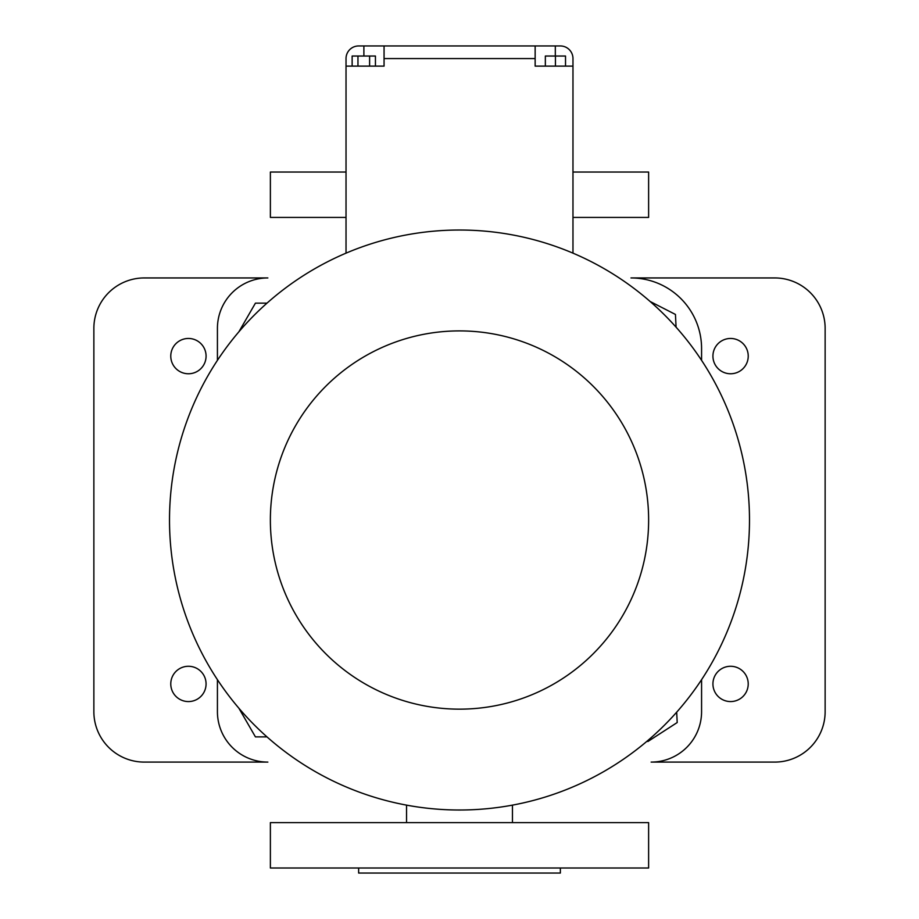 <?xml version="1.0" encoding="UTF-8"?>
<svg xmlns="http://www.w3.org/2000/svg" width="919" height="919" viewBox="0 0 919 919"><rect width="100%" height="100%" fill="white"/><g stroke="black" fill="none" stroke-linecap="round" stroke-linejoin="round"><path stroke-width="1.38" d="M572.974 66.122L535.145 66.122L535.145 45.95L560.36 45.95A12.613 12.613 0 0 1 572.974 58.563L572.974 253.15M363.89 56.036L363.89 45.95L384.062 45.95L384.062 66.122L346.026 66.122L346.026 253.15M555.432 66.122L555.432 56.036L565.518 56.036L565.518 66.122M545.346 66.122L545.346 56.036L555.432 56.036M352.138 66.122L352.138 56.036L375.434 56.036L375.434 66.122M369.61 66.122L369.61 56.036M357.962 66.122L357.962 56.036M346.026 66.122L346.026 58.563A12.613 12.613 0 0 1 358.64 45.95L363.89 45.95M384.062 45.95L535.145 45.95M459.5 230.026A289.99 289.99 0 0 1 710.64 665.011A289.99 289.99 0 0 1 208.36 665.011A289.99 289.99 0 0 1 459.5 230.026A289.99 289.99 0 0 1 710.64 665.011A289.99 289.99 0 0 1 208.36 665.011A289.99 289.99 0 0 1 459.5 230.026M217.424 679.681L217.424 711.662A50.43 50.43 0 0 0 267.854 762.092L144.294 762.092A50.43 50.43 0 0 1 93.864 711.662L93.864 328.37A50.43 50.43 0 0 1 144.294 277.94L267.854 277.94A50.43 50.43 0 0 0 217.424 328.37L217.424 360.363M701.576 360.363L701.576 348.542A70.602 70.602 0 0 0 630.974 277.94L774.706 277.94A50.43 50.43 0 0 1 825.136 328.37L825.136 711.662A50.43 50.43 0 0 1 774.706 762.092L651.146 762.092A50.43 50.43 0 0 0 701.576 711.662L701.576 679.681M647.114 741.139L647.861 741.518L677.2 722.541L676.683 712.179M676.085 327.187L675.442 314.447L650.112 301.478M266.981 303.155L255.425 303.155L238.883 331.805M238.883 708.227L255.425 736.877L266.981 736.877M170.773 356.112A17.656 17.656 0 0 0 197.252 371.402A17.656 17.656 0 0 0 197.252 340.823A17.656 17.656 0 0 0 170.773 356.112M712.926 356.112A17.656 17.656 0 0 0 739.404 371.402A17.656 17.656 0 0 0 739.404 340.823A17.656 17.656 0 0 0 712.926 356.112M170.773 683.931A17.656 17.656 0 0 0 197.252 699.21A17.656 17.656 0 0 0 197.252 668.641A17.656 17.656 0 0 0 170.773 683.931M712.926 683.931A17.656 17.656 0 0 0 739.404 699.21A17.656 17.656 0 0 0 739.404 668.641A17.656 17.656 0 0 0 712.926 683.931M406.543 822.62L406.543 805.136M572.974 217.424L648.619 217.424L648.619 172.037L572.974 172.037M346.026 172.037L270.381 172.037L270.381 217.424L346.026 217.424M459.5 822.62L648.619 822.62L648.619 868.007L270.381 868.007L270.381 822.62L459.5 822.62M358.64 868.007L358.64 873.05L560.36 873.05L560.36 868.007M555.317 56.036L555.317 45.95M384.062 58.563L535.145 58.563M459.5 330.897A189.119 189.119 0 0 1 623.289 614.581A189.119 189.119 0 0 1 295.711 614.581A189.119 189.119 0 0 1 459.5 330.897M512.457 822.62L512.457 805.136"/></g></svg>
